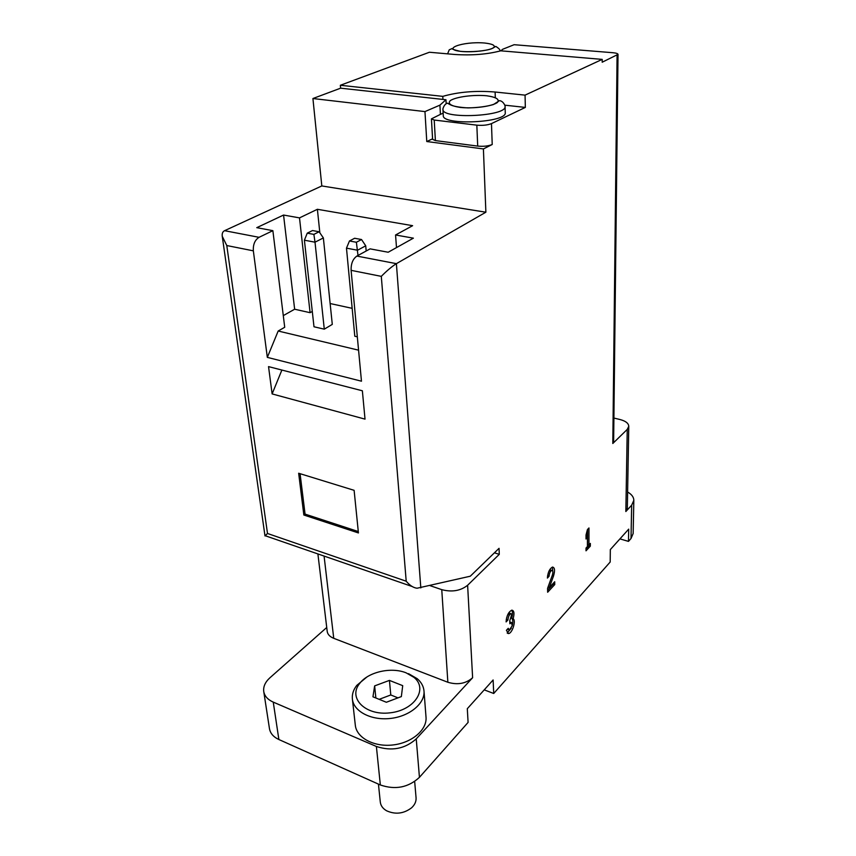<?xml version="1.0" encoding="UTF-8"?>
<svg xmlns="http://www.w3.org/2000/svg" width="856" height="856" viewBox="0 0 856 856"><rect width="100%" height="100%" fill="white"/><g stroke="black" fill="none" stroke-linecap="round" stroke-linejoin="round"><path stroke-width="1.28" d="M352.169 308.342L330.138 303.538M432.58 138.833L426.77 141.529L483.405 148.933L485.876 212.202L396.392 263.659L356.866 256.083L370.102 248.861L388.175 252.242L413.384 238.161L395.558 234.983L412.624 225.684L317.383 209.292L299.504 217.884L310.086 312.686L312.29 311.424M310.086 312.686L294.646 309.219L283.283 315.618M278.179 331.026L284.716 327.27L272.871 230.671L259.058 237.315C254.874 239.98 252.98 244.484 253.344 250.84L267.329 357.369L278.179 331.026L358.568 350.168M324.285 329.164L332.289 324.381L323.365 237.925L315.008 242.195L324.285 329.164L313.992 326.778L304.404 240.194L307.25 233.164L313.885 234.394L319.127 231.762L312.515 230.542L307.25 233.164M361.532 239.53L354.63 238.268L349.462 240.985L356.385 242.259L361.532 239.53L365.726 245.811L357.53 250.23L346.477 248.144L354.801 336.237L357.327 336.825M299.504 217.884L283.561 215.049L256.768 227.664L272.871 230.671M485.876 212.202L321.813 185.945L224.572 230.692C222.678 231.634 221.907 233.506 222.26 236.331L226.786 245.544L253.344 250.84M395.558 234.983L396.499 247.587M356.866 256.083C352.843 258.951 350.928 263.702 351.11 270.346L361.467 381.198L267.329 357.369M319.844 232.789L317.383 209.292M298.658 473.25L303.848 515.023L358.429 532.946L354.117 490.328L298.658 473.25M272.122 393.921L268.538 366.614L362.366 390.785L365.02 419.13L272.122 393.921L281.881 370.049M326.735 627.491L269.982 677.727C265.232 682.039 263.145 686.63 263.744 691.488L269.458 728.638C270.282 733.335 273.417 736.963 278.874 739.52L380.342 784.973C395.354 790.099 408.387 787.541 419.44 777.334L468.093 722.411L467.301 708.704L493.12 679.974L493.719 693.488L610.189 562.018L610.328 549.584L628.7 529.136L628.475 541.388L631.011 538.52L633.151 533.513L633.825 500.343C633.782 497.154 631.717 494.383 627.608 492.018M628.475 541.388L619.937 538.884M493.719 693.488L484.239 689.861M500.888 50.825L502.611 49.295L514.135 44.705L612.896 52.719C616.16 53.019 617.872 53.575 618.021 54.377L602.185 62.221L602.207 59.385L500.739 50.814C487.235 54.367 471.902 55.587 454.718 54.474L429.412 52.248L340.356 85.268L340.624 88.179L312.921 98.526L321.813 185.945M547.391 578.057L549.071 576.27C549.338 573.199 550.258 571.241 551.831 570.406C553.03 570.674 553.19 572.268 552.334 575.189L547.572 588.35L547.647 592.245L554.752 584.573L554.709 581.759L549.349 587.537L553.511 576.024C555.116 570.545 554.806 567.56 552.569 567.057C549.616 568.63 547.883 572.29 547.391 578.057M586.018 548.065L586.018 550.815L590.34 546.139L590.351 543.41L588.949 544.919L588.96 527.959L587.43 529.564L586.018 535.043L586.018 539.002L587.43 533.534L587.43 546.545L586.018 548.065M506.41 630.284L508.485 633.568C512.241 633.526 516.329 620.461 513.129 618.76C514.563 613.442 514.135 610.574 511.845 610.157C508.507 611.847 506.591 615.764 506.099 621.916L507.95 619.947C508.218 616.662 509.234 614.576 511.021 613.677L511.824 614.094L509.759 620.846L509.866 623.767L511.439 622.505L512.22 625.768L509.363 630.059L508.25 628.304L506.41 630.284M618.021 54.377L613.634 441.824L612.81 443.494L627.245 429.412L625.843 511.524L631.664 505.211L633.825 500.343M602.207 59.385L525.06 95.134L525.338 107.417L504.901 105.181M525.06 95.134L495.121 92.02C475.818 90.469 458.377 91.913 442.787 96.364L442.948 99.414L445.965 99.745L439.92 105.138L440.423 114.372L431.424 118.866L434.217 120.043L476.835 125.158C482.688 125.661 487.567 125.137 491.472 123.606L525.338 107.417M483.405 148.933L492.221 144.504C488.348 146.098 483.501 146.633 477.702 146.087L435.394 140.598L432.612 139.357L431.424 118.866M222.26 236.331L264.996 535.931L267.5 533.481L406.204 581.213C409.799 585.483 413.437 587.826 417.097 588.222L470.276 576.216L499.048 548.332L499.283 554.346L494.426 552.805M430.194 585.697L441.76 589.656C451.957 592.32 460.582 590.854 467.622 585.258L499.283 554.346M263.744 691.488C264.547 696.088 267.725 699.63 273.257 702.123L376.383 746.464C391.663 751.45 404.942 748.914 416.241 738.878L472.619 677.727C465.91 683.634 457.65 685.153 447.859 682.264L333.744 638.319C329.838 636.725 327.655 634.435 327.206 631.418L317.897 553.939M406.204 581.213L381.295 276.36C386.826 270.753 391.855 266.516 396.392 263.659L420.82 587.922M442.787 96.364L340.356 85.268M439.92 105.138L424.961 111.59L426.77 141.529M442.948 99.414L340.624 88.179M424.961 111.59L312.921 98.526M627.245 429.412L628.775 426.299C628.539 423.271 625.65 421.024 620.086 419.547L613.902 418.06M625.843 511.524L627.33 508.175L628.775 426.299M408.515 673.651L417.182 678.669C421.291 682.189 423.57 686.309 423.998 691.017L426.021 717.178C427.198 729.697 412.004 742.848 393 744.955C374.008 747.235 356.513 737.797 355.315 725.214L352.383 699.042C351.912 694.312 353.378 689.765 356.77 685.399L366.86 677.032M445.965 99.745L446.169 103.64M443.151 113.174L440.423 114.372M505.061 106.444L505.254 112.628C507.351 122.718 441.996 125.8 443.28 115.571L442.948 109.397C441.653 119.487 507.169 116.384 505.061 106.444C505.607 107.171 503.917 101.136 499.487 100.633L493.398 104.55C486.529 106.54 478.044 107.663 467.965 107.909C458.602 107.321 452.535 106.165 449.764 104.453L447.421 103.169C443.665 104.25 442.488 110.103 442.948 109.397M414.668 781.517L416.07 797.835C416.305 801.462 414.818 804.779 411.597 807.797C403.732 813.746 395.386 814.73 386.57 810.771C382.835 808.588 380.749 805.689 380.299 802.083L378.438 784.128M406.161 672.859L413.93 677.353C428.353 688.802 414.721 710.277 389.951 712.845C365.223 715.894 347.654 697.843 359.734 683.377C368.348 671.874 391.31 666.749 406.161 672.859M401.346 696.591L402.716 685.656L389.427 680.402L374.639 685.891L372.949 696.805L386.356 702.262L401.346 696.591M423.998 691.017C425.165 703.343 409.735 716.333 390.486 718.441C371.247 720.709 353.549 711.443 352.383 699.042M397.987 697.865L390.785 694.965L389.427 680.402M375.859 697.993L374.639 685.891M390.785 694.965L379.165 699.341M507.191 633.023L511.321 628.154M512.359 625.041C513.097 621.574 512.862 619.316 511.642 618.246L513.129 618.76M511.642 618.246C512.765 614.512 512.776 611.826 511.685 610.189M506.228 619.658L507.95 619.947M510.176 613.388L509.523 613.163L507.426 615.368M506.57 617.936L506.452 619.423M510.508 622.184L509.802 622.023M507.276 629.342L508.742 629.845M586.018 548.878L588.949 545.721L590.34 546.139M588.949 545.721L588.949 544.919L587.548 544.502L587.548 529.447M586.478 533.256L587.43 533.534M552.89 572.514L552.355 567.1M547.54 575.885L549.071 576.27M550.964 570.128L548.867 571.337M547.605 590.255L553.318 584.102L554.752 584.573M553.318 584.102L553.308 583.278M548.022 587.098L549.349 587.537M300.071 473.689L305.068 514.103L303.848 515.023M305.068 514.103L358.279 531.533M283.561 215.049L294.646 309.219M313.885 234.394L315.008 242.195L304.404 240.194M365.726 245.811L366.175 251.001M356.385 242.259L358.001 255.452M346.477 248.144L349.462 240.985M323.365 237.925L319.127 231.762M259.058 237.315L224.572 230.692M381.295 276.36L351.11 270.346M267.5 533.481L226.786 245.544M631.664 505.211L631.011 538.52M612.81 443.494L617.08 55.266M491.472 123.606L492.221 144.504M467.622 585.258L472.619 677.727M416.241 738.878L419.44 777.334M441.76 589.656L447.859 682.264M324.082 556.068L333.744 638.319M376.383 746.464L380.342 784.973M273.257 702.123L278.874 739.52M495.121 92.02L495.303 97.573M434.217 120.043L435.394 140.598M476.835 125.158L477.702 146.087M486.679 95.765C496.287 97.156 499.861 99.392 497.411 102.485C492.082 106.358 473.946 108.819 460.368 107.449C450.748 105.941 447.399 103.651 450.331 100.58C456.109 96.803 473.443 94.534 486.679 95.765M484.603 43.014C492.724 43.945 495.731 45.518 493.623 47.733C489.086 50.536 473.817 52.409 462.379 51.542C439.706 49.552 462.55 41.109 484.603 43.014M478.14 696.645L475.519 699.566M617.026 542.126L615.154 544.202M509.834 622.879L510.486 623.104M552.184 575.607L553.511 576.024M412.185 586.52L265.381 535.781M500.086 51.007C500.268 49.851 498.845 48.321 495.806 46.406L491.601 48.76C486.037 50.857 471.367 52.398 460.186 51.307C454.204 49.905 451.54 48.974 452.182 48.503L449.218 49.83L447.613 53.853M359.734 683.377L356.77 685.399M413.93 677.353L417.182 678.669M479.028 695.65L472.854 702.53M617.518 541.57L612.928 546.684M507.319 633.162L508.485 633.568M509.523 613.163L511.021 613.677M509.951 621.991L511.439 622.505M550.387 569.946L551.831 570.406"/></g></svg>
